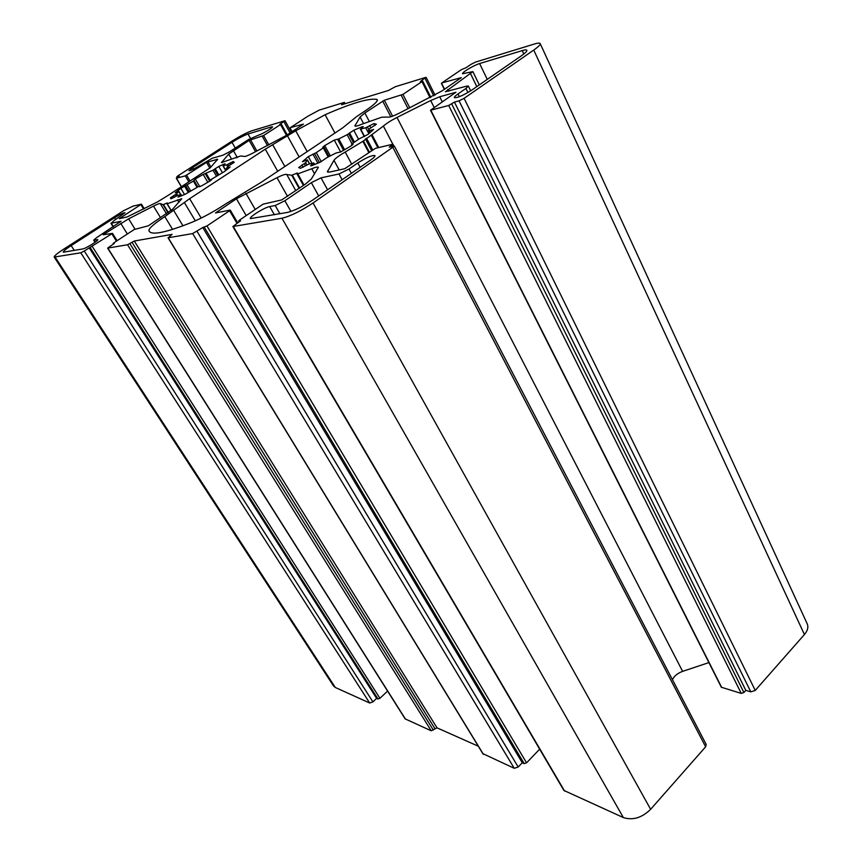 <?xml version="1.0" encoding="UTF-8"?>
<svg xmlns="http://www.w3.org/2000/svg" width="862" height="862" viewBox="0 0 862 862"><rect width="100%" height="100%" fill="white"/><g stroke="black" fill="none" stroke-linecap="round" stroke-linejoin="round"><path stroke-width="1.29" d="M211.028 179.533L224.67 171.419L230.165 166.991L226.243 168.521L228.247 166.172L234.238 162.282L233.203 161.517L226.631 164.901L222.989 165.849L225.09 163.705L218.786 166.42L212.968 170.213L203.195 174.426L195.254 179.005L193.368 181.106L180.848 188.347L175.223 192.776L178.876 191.342L176.613 193.81L170.504 197.764L170.547 198.422L171.107 198.777L177.669 195.415L181.128 194.618L178.057 197.096L185.114 194.295L198.174 186.742L201.406 185.987L209.768 181.149L211.815 179.522L211.028 179.533L211.352 180.083M178.057 175.74L232.578 140.743C240.293 135.937 246.661 132.629 251.693 130.852L285.01 120.702L279.687 124.376L281.217 123.966L280.527 124.559L263.61 135.517L249.14 140.387L228.721 154.104L221.491 162.562L240.606 155.99L244.108 156.367C244.7 156.83 247.319 155.893 251.952 153.565L286.303 135.453L303.435 124.128L290.397 127.619L307.756 116.295L319.199 110.11L344.143 102.449L341.589 104.776L388.514 90.456L395.162 86.782L425.516 77.451L420.365 81.588L422.639 80.996L421.96 81.621L402.931 94.4L384.344 100.24L364.863 112.987L360.068 116.973L354.896 125.971C355.37 126.542 357.547 126.003 361.415 124.354L381.758 117.2L388.062 117.081C389.484 117.458 393.147 116.187 399.052 113.288L442.034 90.919L461.321 77.623L441.818 82.924L461.364 69.66L466.126 67.667L470.964 64.391L475.468 62.107L534.44 43.994C537.834 42.971 539.741 42.831 540.172 43.574C540.506 44.662 538.362 46.817 533.74 50.071L464.101 98.322L459.047 100.843L454.436 102.082L448.693 105.476L430.515 110.25L455.976 92.234L439.739 96.77L430.698 100.531L396.994 117.447C390.949 120.54 386.413 123.428 383.385 126.078L362.87 141.336L345.199 152.046C339.165 155.526 335.426 158.285 333.96 160.321L327.355 171.904L329.704 172.055L344.649 168.747L375.39 148.361L392.566 144.266L389.258 147.154L394.397 146.141L313.046 202.99C300.763 211.093 290.408 216.179 281.971 218.226L232.869 226.534L240.563 220.801L238.569 221.071L239.593 220.079L263.061 204.165L281.702 199.919L305.385 184.134L311.311 179.048L318.347 167.325C317.819 166.668 315.621 167.142 311.764 168.747L297.81 173.876L297.282 173.025L291.765 175.266L286.766 174.533C285.839 173.898 282.574 174.943 277.004 177.68L236.447 198.777L215.489 212.957L230.1 210.112L229.615 210.737L206.966 225.952L202.775 227.546L192.657 233.57L168.219 237.772L172.098 234.367L134.3 241.026L127.544 244.754L107.621 248.105L114.398 243.321L113.127 243.504L114.107 242.642L134.267 229.497L148.329 225.801L172.626 209.24L181.753 198.734L167.185 203.766L167.25 202.936L163.101 204.703L160.494 203.626C159.955 203.206 157.617 204.035 153.49 206.104L128.632 218.819L103.128 234.755L112.502 233.365L84.271 251.014L80.769 252.792L54.187 257.07C54.09 255.982 57.269 253.342 63.723 249.129L123.568 210.716L132.985 206.158L141.443 204.165L119.268 218.668L127.145 216.944L157.52 201.913L168.941 194.866L210.253 167.778L217.687 159.244L206.481 162.39L185.287 175.87L176.29 178.24L179.199 176.225L176.775 176.807L178.057 175.74M191.817 222.342C202.516 217.849 213.787 211.718 225.639 203.949L261.186 182.324L342.656 127.888L356.814 116.435L365.445 110.681C373.817 105.002 377.782 101.371 377.33 99.766L376.662 99.335C368.397 98.171 351.211 103.3 325.114 114.732L295.741 130.798L265.28 149.169L189.651 198.68L164.814 216.621C154.341 223.57 149.04 228.204 148.889 230.499L149.212 231.285C152.014 235.466 166.215 232.492 191.817 222.342M113.827 220.758L124.968 212.763C123.622 212.645 120.152 214.315 114.56 217.752L71.169 245.616C65.814 249.107 63.185 251.305 63.282 252.2L82.644 248.989C85.575 248.644 98.871 240.433 97.783 239.658L93.678 240.153L96.813 237.503L121.025 221.265L111.295 223.258L113.827 220.758M167.012 203.777L171.139 210.608L167.034 203.788M297.53 173.887L303.823 185.19L297.53 173.887M236.35 157.196L236.673 157.768L236.35 157.196M271.433 126.886L248.019 134.009C243.817 135.496 238.472 138.265 231.997 142.305L192.732 167.53L188.918 170.708C190.34 170.773 193.842 169.092 199.456 165.666L212.3 158.231L222.859 155.235L229.507 151.809L248.493 139.547L258.912 134.989C262.404 134.063 273.362 127.457 272.5 126.811L271.433 126.886L271.875 127.695M466.698 86.125L445.406 91.781L472.872 71.621L462.56 73.766C461.493 72.623 474.014 65.156 479.628 63.562L522.221 50.61C524.958 49.791 526.51 49.684 526.854 50.298C527.135 51.203 525.324 53.024 521.413 55.771L471.729 90.133C463.034 95.542 457.237 98.042 454.339 97.632C454.155 97.007 455.384 95.768 458.024 93.926L465.954 88.463L468.346 86.06L466.698 86.125M339.003 173.962L321.03 177.852L311.344 182.658L284.88 200.738L275.204 205.522L269.709 206.578C264.569 207.354 248.87 217.116 250.379 218.614L287.434 212.429C294.427 210.694 302.971 206.492 313.078 199.833L370.563 160.084C373.731 157.854 375.207 156.356 374.97 155.591C372.19 155.041 366.469 157.498 357.805 162.961L349.013 169.006L339.003 173.962L342.139 179.738M306.656 160.116L302.465 161.7L308.316 156.625L316.289 152.628L323.315 147.908L324.004 147.305L322.679 147.337L324.758 145.592L334.262 140.086L338.798 138.922L347.138 134.72L353.754 130.248L362.083 126.779L363.247 126.585L360.672 129.095L365.725 127.748L373.968 123.568L376.403 124.193L369.55 128.794L368.149 131.347L373.591 129.386L367.988 134.44L359.519 138.663L352.278 143.577L351.577 144.213L353.086 144.18L350.931 146.023L340.813 151.895L335.986 153.037L327.248 157.423L320.201 162.207L311.688 165.655L310.6 165.816L313.477 163.015L308.65 164.168L300.418 168.316L298.694 167.54L305.622 162.649L307.443 159.901L306.656 160.116M540.172 43.574L807.22 623.84C808.599 627.127 807.662 630.693 804.418 634.54L755.241 690.43L750.813 691.863L745.813 690.376L743.895 692.542L741.245 693.404L721.322 687.229L430.515 110.25M708.909 662.598L682.618 671.369C677.607 673.2 674.213 675.98 672.457 679.719M394.397 146.141L706.193 744.445L705.644 746.804L650.638 809.31C641.878 817.822 632.783 820.57 623.345 817.564L563.877 790.432L232.869 226.534M539.666 749.175L526.563 762.838L524.193 763.613L522.275 762.762L518.191 767.018L514.248 768.29L483.032 753.722M478.313 746.223L437.023 727.84L431.237 730.804L405.14 718.876L107.621 248.105M387.577 691.098L379.937 698.306L377.998 698.985L376.629 698.382L372.912 701.873L369.69 703.015L335.307 687.477L333.605 686.077L54.187 257.07M89.195 247.814L376.629 698.382M202.775 227.546L522.275 762.762M454.436 102.082L745.813 690.376M177.022 176.807L177.378 177.389M228.667 167.454L229.033 168.09M226.846 168.327L227.439 169.351M307.368 160.041L309.566 164.028M349.013 169.006L351.362 173.359M148.889 230.499L149.772 231.932M164.814 216.621L172.562 229.378M308.316 156.625L312.066 163.435M321.03 177.852L327.592 189.791M312.917 154.115L317.895 163.209M314.555 153.555L319.468 162.53M316.289 152.628L321.246 161.711M323.315 147.908L328.228 156.949M324.758 145.592L330.361 155.914M334.262 140.086L340.673 151.981M337.624 139.353L343.55 150.365L337.613 139.342M338.798 138.922L344.617 149.751M347.138 134.72L351.987 143.782M348.701 133.739L353.517 142.769M349.509 132.867L354.454 142.155M353.754 130.248L358.581 139.342M362.083 126.779L362.449 127.457M360.672 129.095L364.583 136.476M365.725 127.748L368.882 133.729M367.406 126.951L369.044 130.065M369.582 125.583L370.789 127.878M373.968 123.568L374.992 125.518M369.022 131.099L369.949 132.856M371.382 130L371.964 131.121M351.696 144.234L352.192 145.172M311.602 164.739L312.044 165.536M313.402 163.424L314.124 164.739M301.894 164.89L303.198 167.25M304.318 163.586L305.557 165.838M305.622 162.649L306.915 164.987M376.662 99.335L377.297 100.574M325.114 114.732L334.952 133.039M295.741 130.798L307.174 151.593M287.617 136.121L299.146 156.959M272.737 144.816L284.869 166.506M265.28 149.169L277.715 171.279M189.651 198.68L201.202 218.075M184.436 202.645L195.318 220.844M173.844 210.694L182.949 225.79M111.295 223.258L113.472 226.738M311.344 182.658L318.703 195.943M284.88 200.738L290.947 211.459M275.204 205.522L279.902 213.776M269.709 206.578L274.385 214.757M357.805 162.961L360.133 167.293M447.798 89.422L448.693 91.221M465.954 88.463L467.937 92.503M470.609 73.841L476.815 86.609M248.019 134.009L250.465 138.351M479.628 63.562L487.256 79.39M522.221 50.61L523.805 54.015M458.024 93.926L459.381 96.706M114.56 217.752L115.691 219.562M71.169 245.616L74.294 250.476M97.169 239.593L97.557 240.207M94.087 240.186L95.316 242.125M231.997 142.305L235.294 148.07M192.732 167.53L193.605 169.017M176.451 178.229L181.257 186.311M185.287 175.87L188.595 181.462M186.591 175.201L189.845 180.686M206.481 162.39L209.854 168.176M207.785 161.722L210.899 167.056M216.481 159.287L217.052 160.267M140.872 204.639L143.577 209.046M55.179 257.188L335.307 687.477M80.769 252.792L369.69 703.015M84.271 251.014L372.912 701.873M90.23 247.631L377.998 698.985M92.331 246.564L379.937 698.306M111.877 233.893L116.424 241.144M120.745 223.377L127.36 234.001M128.632 218.819L134.978 229.076M153.49 206.104L160.591 217.763M163.101 204.703L168.047 212.871M163.511 204.553L168.392 212.634M167.185 203.766L171.258 210.511M177.41 199.833L178.908 202.322M107.847 248.137L405.517 719.188M127.544 244.754L431.237 730.804M129.86 243.59L433.349 730.082M131.972 242.2L434.901 728.562M134.3 241.026L437.023 727.84M168.219 237.772L483.431 754.379M192.657 233.57L514.248 768.29M197.053 231.382L518.191 767.018M204.316 227.266L524.193 763.613M206.966 225.952L526.563 762.838M229.615 210.737L236.942 223.258M236.447 198.777L246.209 215.597M245.907 193.293L255.238 209.466M277.004 177.68L287.509 196.32M286.766 174.533L295.806 190.664M291.765 175.266L299.114 188.412M292.326 175.072L299.588 188.078M296.593 173.197L303.424 185.47M297.81 173.876L304.027 185.05M311.764 168.747L314.587 173.865M238.839 221.103L239.194 221.717M233.311 226.587L564.556 791.014M281.971 218.226L623.345 817.564M313.046 202.99L650.638 809.31M392.975 147.607L705.644 746.804M392.156 145.15L392.76 146.325M327.538 170.988L328.228 172.238M333.96 160.321L339.186 169.954M345.199 152.046L351.75 164.233M362.87 141.336L368.796 152.52M363.43 140.915L369.367 152.132M365.434 138.933L371.608 150.591M366.512 138.2L372.675 149.859M371.414 135.485L377.89 147.768M372.168 135.011L378.774 147.553M383.385 126.078L392.846 144.223M396.994 117.447L682.618 671.369M430.698 100.531L434.222 107.545M439.739 96.77L442.335 101.964M430.828 110.25L721.731 687.531M448.693 105.476L741.245 693.404M451.71 103.968L743.895 692.542M459.047 100.843L750.813 691.863M464.101 98.322L755.241 690.43M533.74 50.071L804.418 634.54M441.646 83.355L444.555 89.206M355.036 125.346L355.489 126.208M360.068 116.973L363.495 123.46M364.863 112.987L369.162 121.165M382.685 101.08L390.798 116.769M384.344 100.24L392.576 116.165M401.229 95.262L408.103 108.731M402.931 94.4L409.806 107.879M421.96 81.621L430.041 97.708M425.063 78.442L433.758 95.822M343.744 103.031L344.24 103.968M290.085 128.018L292.089 131.66M221.846 161.808L222.331 162.638M228.721 154.104L231.501 158.942M233.354 150.591L237.298 157.487M249.14 140.387L255.561 151.723M250.486 139.698L256.898 151.033M262.242 136.228L267.511 145.603M263.61 135.517L268.869 144.902M280.527 124.559L286.486 135.334M283.867 121.671L290.095 132.963M179.102 196.116L179.447 196.708M180.708 195.006L181.289 195.965M170.504 197.764L171.107 198.777M173.477 195.685L174.415 197.247M175.439 194.618L176.311 196.073M176.613 193.81L177.583 195.426M178.779 191.493L180.697 194.704M180.848 188.347L184.554 194.553M184.619 186.278L188.293 192.463M185.804 185.858L189.263 191.676M187.216 185.093L190.524 190.674M193.368 181.106L197.053 187.345M194.025 180.611L197.775 186.957M195.254 179.005L199.844 186.774M203.195 174.426L207.828 182.302M205.468 173.984L209.692 181.192L205.436 173.973M206.298 173.639L210.447 180.718M212.968 170.213L216.308 175.956M214.304 169.394L217.612 175.072M215.166 168.629L218.56 174.458M218.786 166.42L222.471 172.777M223.193 165.816L225.909 170.514M226.631 164.901L227.773 166.862M227.945 164.265L228.796 165.741M229.809 163.112L230.714 164.674M233.203 161.517L233.882 162.702M211.319 180.104L210.975 179.511M177.195 177.507L176.775 176.807M309.695 163.995L307.443 159.901M329.036 156.561L324.004 147.305M364.292 136.616L360.327 129.128M369.248 133.438L368.149 131.347M352.116 145.225L351.577 144.213M314.652 164.534L313.8 162.993M113.191 226.921L110.875 223.226M470.684 90.833L468.346 86.06M479.304 84.885L472.872 71.621M95.057 242.319L93.678 240.153M181.139 186.375L176.29 178.24M144.223 208.712L141.443 204.165M117.103 240.692L112.502 233.365M166.517 213.884L160.644 204.208M483.129 754.121L168.025 237.74M237.653 222.762L230.262 210.123M239.022 221.836L238.569 221.071M393.934 146.066L393.007 144.288M444.329 89.357L441.355 83.366M430.828 97.309L422.639 80.996M435.041 95.143L426.173 77.408M345.102 103.699L344.434 102.427M291.97 131.746L289.923 128.029M287.229 134.838L281.217 123.966M291.334 132.155L285.01 120.702M181.807 195.749L181.128 194.618M180.858 194.661L178.876 191.342M197.807 186.935L194.036 180.557M225.747 170.622L222.989 165.849M226.943 169.728L226.243 168.521"/></g></svg>
